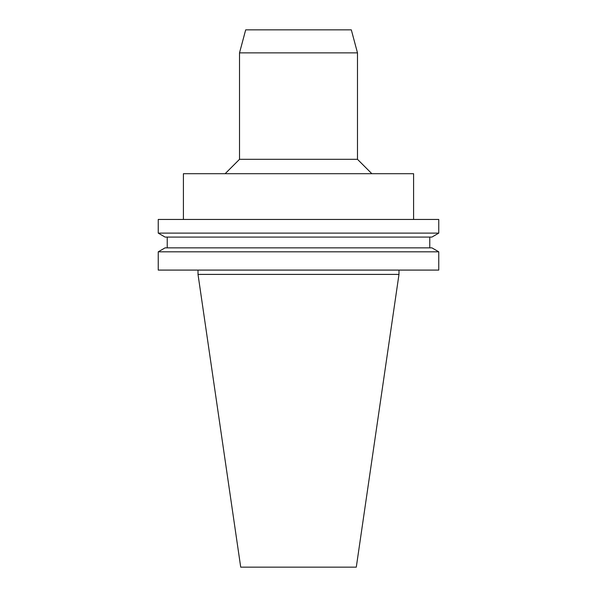 <?xml version="1.0" encoding="UTF-8"?>
<svg xmlns="http://www.w3.org/2000/svg" width="597" height="597" viewBox="0 0 597 597"><rect width="100%" height="100%" fill="white"/><g stroke="black" fill="none" stroke-linecap="round" stroke-linejoin="round"><path stroke-width="0.9" d="M298.5 567.15L356.29 567.15L398.983 274.404L198.017 274.404L240.71 567.15L298.5 567.15M298.5 270.09L438.758 270.09L438.758 251.815L158.242 251.815L158.242 270.09L298.5 270.09M158.242 251.815L165.078 247.859L431.922 247.859L438.758 251.815M298.5 237.076L431.922 237.076L438.758 233.121L158.242 233.121L165.078 237.076L298.5 237.076M158.242 233.121L158.242 219.45L438.758 219.45L438.758 233.121M183.413 219.45L183.413 173.705L413.587 173.705L413.587 219.45M239.516 52.864L357.484 52.864L351.312 29.85L245.688 29.85L239.516 52.864L239.516 159.317L357.484 159.317L371.864 173.705M198.017 270.09L198.017 274.404M398.983 270.09L398.983 274.404M167.235 237.076L167.235 247.859M429.765 237.076L429.765 247.859M239.516 159.317L225.136 173.705M357.484 52.864L357.484 159.317"/></g></svg>
